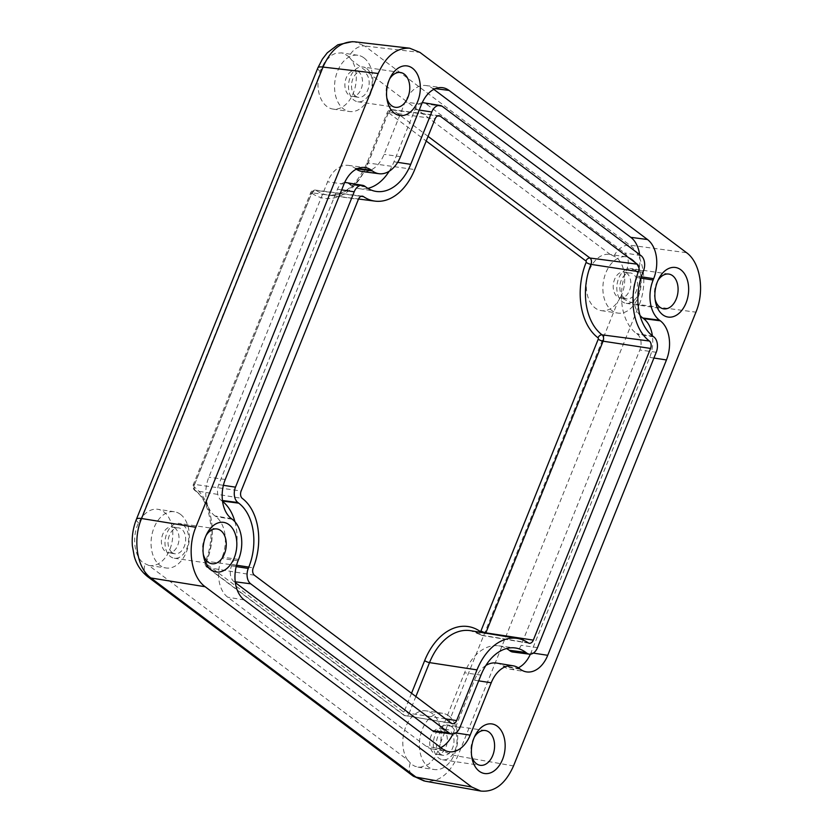 <?xml version="1.0" encoding="UTF-8"?>
<svg xmlns="http://www.w3.org/2000/svg" width="833" height="833" viewBox="0 0 833 833"><rect width="100%" height="100%" fill="white"/><g stroke="black" fill="none" stroke-linecap="round" stroke-linejoin="round"><path stroke-width="0.62" stroke-dasharray="4.17 3.12" d="M620.585 297.142C627.697 283.564 625.312 263.551 615.764 257.022L610.391 254.544A28.426 18.909 98.4 0 0 609.589 254.398A28.426 18.909 98.4 0 0 587.744 274.952A28.426 18.909 98.4 0 0 595.199 308.033A28.426 18.909 98.4 0 0 601.322 310.647A28.426 18.909 98.4 0 0 617.826 301.775L620.585 297.142A14.963 3.801 -158.1 0 0 639.265 304.628L457.786 756.062C449.622 774.065 438.731 782.437 425.101 781.167L424.07 780.958M632.289 259.448A28.426 18.909 -81.6 0 1 639.744 292.529A28.426 18.909 -81.6 0 1 617.899 313.083A28.426 18.909 -81.6 0 1 611.776 310.47A28.426 18.909 -81.6 0 1 604.321 277.389A28.426 18.909 -81.6 0 1 626.166 256.835A28.426 18.909 -81.6 0 1 632.289 259.448M148.711 565.399A28.426 18.909 98.4 0 0 149.503 565.545A28.426 18.909 98.4 0 0 171.348 544.99A28.426 18.909 98.4 0 0 163.893 511.91A28.426 18.909 98.4 0 0 157.77 509.296A28.426 18.909 98.4 0 0 141.277 518.178L138.58 522.812C131.739 536.431 134.175 556.454 143.432 562.941L148.711 565.399L407.327 759.675L411.762 764.496L415.063 766.35L420.644 767.224L428.651 764.215L434.503 758.113L439.106 748.575L440.48 742.932A28.426 18.909 98.4 0 0 432.212 713.475A28.426 18.909 98.4 0 0 426.09 710.861A28.426 18.909 98.4 0 0 405.556 727.376A28.426 18.909 98.4 0 0 407.327 759.675M180.469 514.346A28.426 18.909 -81.6 0 1 187.925 547.427A28.426 18.909 -81.6 0 1 166.079 567.981A28.426 18.909 -81.6 0 1 159.957 565.368A28.426 18.909 -81.6 0 1 152.501 532.287A28.426 18.909 -81.6 0 1 174.347 511.733A28.426 18.909 -81.6 0 1 180.469 514.346M448.789 715.911A28.426 18.909 -81.6 0 1 456.255 748.992A28.426 18.909 -81.6 0 1 434.409 769.546A28.426 18.909 -81.6 0 1 428.287 766.933A28.426 18.909 -81.6 0 1 420.821 733.852A28.426 18.909 -81.6 0 1 442.667 713.298A28.426 18.909 -81.6 0 1 448.789 715.911M348.965 56.779L344.206 53.635L341.384 52.875L335.512 53.364L331.378 55.342L324.797 61.85L320.049 71.378L318.623 77.011A28.426 18.909 98.4 0 0 326.88 106.468A28.426 18.909 98.4 0 0 333.002 109.081A28.426 18.909 98.4 0 0 353.536 92.567A28.426 18.909 98.4 0 0 351.765 60.268L348.965 56.779A14.963 10.506 -53.1 0 1 364.771 45.992L629.904 245.162C643.628 254.96 648.095 283.303 639.265 304.628L695.93 312.167M363.969 57.894A28.426 18.909 -81.6 0 1 371.424 90.964A28.426 18.909 -81.6 0 1 349.579 111.518A28.426 18.909 -81.6 0 1 343.456 108.904A28.426 18.909 -81.6 0 1 336.001 75.834A28.426 18.909 -81.6 0 1 357.846 55.27A28.426 18.909 -81.6 0 1 363.969 57.894M451.507 726.626A17.576 11.693 -81.6 0 1 456.12 747.076A17.576 11.693 -81.6 0 1 442.615 759.79A17.576 11.693 -81.6 0 1 438.824 758.176A17.576 11.693 -81.6 0 1 434.212 737.715A17.576 11.693 -81.6 0 1 447.727 725.002A17.576 11.693 -81.6 0 1 451.507 726.626M471.624 755.875A17.576 11.693 -81.6 0 1 471.28 754.302A17.576 11.693 -81.6 0 1 473.592 738.507A17.576 11.693 -81.6 0 1 474.383 737.101M366.687 68.598A17.576 11.693 -81.6 0 1 371.299 89.048A17.576 11.693 -81.6 0 1 357.784 101.761A17.576 11.693 -81.6 0 1 354.004 100.147A17.576 11.693 -81.6 0 1 349.391 79.697A17.576 11.693 -81.6 0 1 362.896 66.984A17.576 11.693 -81.6 0 1 366.687 68.598M386.804 97.857A17.576 11.693 -81.6 0 1 386.45 96.274A17.576 11.693 -81.6 0 1 388.772 80.478A17.576 11.693 -81.6 0 1 389.563 79.073M635.006 270.163A17.576 11.693 -81.6 0 1 639.619 290.613A17.576 11.693 -81.6 0 1 626.114 303.327A17.576 11.693 -81.6 0 1 622.324 301.713A17.576 11.693 -81.6 0 1 617.711 281.252A17.576 11.693 -81.6 0 1 631.216 268.549A17.576 11.693 -81.6 0 1 635.006 270.163M655.123 299.411A17.576 11.693 -81.6 0 1 654.769 297.839A17.576 11.693 -81.6 0 1 657.091 282.043A17.576 11.693 -81.6 0 1 657.883 280.638M183.187 525.061A17.576 11.693 -81.6 0 1 187.8 545.511A17.576 11.693 -81.6 0 1 174.295 558.225A17.576 11.693 -81.6 0 1 170.505 556.611A17.576 11.693 -81.6 0 1 165.892 536.15A17.576 11.693 -81.6 0 1 179.407 523.436A17.576 11.693 -81.6 0 1 183.187 525.061M203.304 554.309A17.576 11.693 -81.6 0 1 202.95 552.737A17.576 11.693 -81.6 0 1 205.272 536.941A17.576 11.693 -81.6 0 1 206.063 535.536M626.76 273.214A13.089 8.705 98.4 0 0 623.938 272.006A13.089 8.705 98.4 0 0 613.879 281.481A13.089 8.705 98.4 0 0 617.315 296.704A13.089 8.705 98.4 0 0 620.127 297.912A13.089 8.705 98.4 0 0 630.196 288.447A13.089 8.705 98.4 0 0 626.76 273.214M623.938 297.683A13.089 8.705 -81.6 0 1 620.512 282.449A13.089 8.705 -81.6 0 1 630.571 272.985A13.089 8.705 -81.6 0 1 633.392 274.192A13.089 8.705 -81.6 0 1 636.818 289.415A13.089 8.705 -81.6 0 1 626.76 298.891A13.089 8.705 -81.6 0 1 623.938 297.683M443.26 729.677A13.089 8.705 98.4 0 0 440.438 728.469A13.089 8.705 98.4 0 0 430.38 737.934A13.089 8.705 98.4 0 0 433.816 753.167A13.089 8.705 98.4 0 0 436.638 754.375A13.089 8.705 98.4 0 0 446.696 744.91A13.089 8.705 98.4 0 0 443.26 729.677M440.449 754.146A13.089 8.705 -81.6 0 1 437.013 738.913A13.089 8.705 -81.6 0 1 447.071 729.448A13.089 8.705 -81.6 0 1 449.893 730.645A13.089 8.705 -81.6 0 1 453.329 745.879A13.089 8.705 -81.6 0 1 443.271 755.344A13.089 8.705 -81.6 0 1 440.449 754.146M174.94 528.112A13.089 8.705 98.4 0 0 172.119 526.904A13.089 8.705 98.4 0 0 162.06 536.369A13.089 8.705 98.4 0 0 165.496 551.602A13.089 8.705 98.4 0 0 168.308 552.81A13.089 8.705 98.4 0 0 178.377 543.345A13.089 8.705 98.4 0 0 174.94 528.112M172.129 552.581A13.089 8.705 -81.6 0 1 168.693 537.347A13.089 8.705 -81.6 0 1 178.751 527.883A13.089 8.705 -81.6 0 1 181.573 529.09A13.089 8.705 -81.6 0 1 184.999 544.313A13.089 8.705 -81.6 0 1 174.94 553.789A13.089 8.705 -81.6 0 1 172.129 552.581M358.429 71.648A13.089 8.705 98.4 0 0 355.618 70.451A13.089 8.705 98.4 0 0 345.56 79.916A13.089 8.705 98.4 0 0 348.985 95.149A13.089 8.705 98.4 0 0 351.807 96.347A13.089 8.705 98.4 0 0 361.866 86.882A13.089 8.705 98.4 0 0 358.429 71.648M355.618 96.118A13.089 8.705 -81.6 0 1 352.182 80.884A13.089 8.705 -81.6 0 1 362.251 71.419A13.089 8.705 -81.6 0 1 365.062 72.627A13.089 8.705 -81.6 0 1 368.498 87.861A13.089 8.705 -81.6 0 1 358.44 97.326A13.089 8.705 -81.6 0 1 355.618 96.118M435.128 731.832A11.891 7.913 98.4 0 0 443.541 725.147L464.585 672.783A47.95 31.904 -81.6 0 1 498.488 645.804A47.95 31.904 -81.6 0 1 506.558 648.532M512.691 652.01A11.891 7.913 98.4 0 0 521.094 645.315L639.827 349.964A11.891 7.913 98.4 0 0 637.349 334.21L636.495 333.564A47.95 31.904 -81.6 0 1 626.489 270.027L627.03 268.684A11.891 7.913 98.4 0 0 624.552 252.93L426.079 103.833A11.891 7.913 98.4 0 0 423.612 102.761M422.227 102.709A11.891 7.913 98.4 0 0 415.021 109.425L393.978 161.779A47.95 31.904 -81.6 0 1 389.167 171.275M367.842 188.362A47.95 31.904 -81.6 0 1 359.325 188.654A47.95 31.904 -81.6 0 1 349.371 184.301L348.517 183.666A11.891 7.913 98.4 0 0 346.049 182.583M344.664 182.542A11.891 7.913 98.4 0 0 337.459 189.247L218.725 484.598A11.891 7.913 98.4 0 0 221.214 500.352L222.057 500.997A47.95 31.904 -81.6 0 1 222.557 501.383M234.948 521.77A47.95 31.904 -81.6 0 1 232.063 564.535L231.522 565.878A11.891 7.913 98.4 0 0 234.011 581.632L235.354 582.642M452.819 734.008A29.249 19.461 98.4 0 0 453.423 732.571L474.477 680.217A30.592 20.346 -81.6 0 1 485.858 665.494M496.572 663.068A30.592 20.346 -81.6 0 1 502.924 665.848L503.778 666.483A29.249 19.461 98.4 0 0 509.848 669.138A29.249 19.461 98.4 0 0 518.324 667.806M530.371 654.186A29.249 19.461 98.4 0 0 530.985 652.749L649.719 357.388A29.249 19.461 98.4 0 0 652.395 335.824M640.025 315.436A30.592 20.346 -81.6 0 1 636.381 277.451L636.922 276.108A29.249 19.461 98.4 0 0 639.609 254.565M433.816 89.36L432.348 88.256A29.249 19.461 98.4 0 0 425.819 85.528A29.249 19.461 98.4 0 0 405.14 101.99L384.086 154.355A30.592 20.346 -81.6 0 1 362.459 171.567M356.274 169.172A30.592 20.346 -81.6 0 1 355.639 168.714L354.785 168.079A29.249 19.461 98.4 0 0 348.256 165.361A29.249 19.461 98.4 0 0 327.577 181.813L208.844 477.174A29.249 19.461 98.4 0 0 214.945 515.939L215.799 516.575A30.592 20.346 -81.6 0 1 222.182 557.11L221.64 558.454A29.249 19.461 98.4 0 0 227.742 597.219L426.215 746.306A29.249 19.461 98.4 0 0 432.285 748.971A29.249 19.461 98.4 0 0 440.813 747.607M352.38 41.65L354.462 41.817L364.771 45.992L419.947 52.406M480.995 675.094L464.585 672.783M459.951 727.459L443.541 725.147M537.504 647.626L521.094 645.315M656.237 352.276L639.827 349.964M653.822 336.907L637.349 334.21M652.968 336.272L636.495 333.564M642.899 272.339L626.489 270.027M643.44 270.996L627.03 268.684M641.025 255.627L624.552 252.93M442.552 106.541L426.079 103.833M419.228 110.06L415.021 109.425M397.664 162.341L393.978 161.779M365.843 186.998L349.371 184.301M364.989 186.363L348.517 183.666M341.665 189.893L337.459 189.247M223.39 485.316L218.725 484.598M222.442 500.518L221.214 500.352M236.541 565.222L232.063 564.535M236.187 566.596L231.522 565.878M235.239 581.798L234.011 581.632M455.786 732.936L453.423 732.571M478.683 680.853L474.477 680.217M519.396 668.545L502.924 665.848M520.25 669.191L503.778 666.483M533.349 653.103L530.985 652.749M653.926 358.034L649.719 357.388M640.879 278.139L636.381 277.451M641.295 276.785L636.922 276.108M435.357 88.642L432.348 88.256M421.55 104.302L405.14 101.99M400.496 156.666L384.086 154.355M356.868 168.88L355.639 168.714M357.794 168.474L354.785 168.079M343.987 184.124L327.577 181.813M225.254 479.485L208.844 477.174M231.418 518.636L214.945 515.939M232.272 519.282L215.799 516.575M238.592 559.422L222.182 557.11M238.051 560.765L221.64 558.454M244.215 599.916L227.742 597.219M442.687 749.013L426.215 746.306M206.115 562.452A3.738 0.948 21.9 0 1 205.407 561.463A3.738 0.948 21.9 0 1 206.709 561.255A4.779 3.176 98.4 0 0 207.709 567.585A3.738 2.624 126.9 0 1 206.844 567.221A3.738 2.624 126.9 0 1 206.324 563.826A1.041 0.687 -81.6 0 1 206.115 562.452A56.936 37.87 98.4 0 0 194.235 487.013A3.738 2.624 -53.1 0 0 194.714 490.377A3.738 2.624 -53.1 0 0 195.609 490.762A53.197 35.392 -81.6 0 1 206.709 561.255L253.242 567.804M254.409 575.239L207.709 567.585L404.692 715.557A3.738 2.624 126.9 0 1 403.828 715.193A3.738 2.624 126.9 0 1 403.307 711.798L206.324 563.826M194.235 487.013A1.041 0.687 -81.6 0 1 194.016 485.639A3.738 0.948 21.9 0 1 193.308 484.639A3.738 0.948 21.9 0 1 194.61 484.431A4.779 3.176 98.4 0 0 195.609 490.762L242.32 498.426M451.392 723.211L404.692 715.557A4.779 3.176 98.4 0 0 405.681 715.995A4.779 3.176 98.4 0 0 409.128 713.319A3.738 0.948 21.9 0 1 404.276 711.309A1.041 0.687 -81.6 0 1 403.307 711.798M194.016 485.639L311.271 193.964A3.738 0.948 21.9 0 1 310.563 192.975A3.738 0.948 21.9 0 1 311.865 192.767L194.61 484.431L241.143 490.991M411.533 693.264L404.276 711.309M445.655 718.9L409.128 713.319L415.875 696.534M311.271 193.964A1.041 0.687 -81.6 0 1 312.208 193.464A3.738 2.655 124.6 0 1 316.228 190.465A4.779 3.176 98.4 0 0 315.238 190.08A4.779 3.176 98.4 0 0 311.865 192.767L358.398 199.316M528.195 642.826L481.484 635.152A4.779 3.176 98.4 0 0 482.39 635.527L470.645 630.696A56.936 37.87 -81.6 0 1 481.484 635.152A3.738 2.655 124.6 0 1 480.641 634.808A3.738 2.655 124.6 0 1 479.808 632.205M312.208 193.464A60.674 40.359 98.4 0 0 367.592 164.205A3.738 0.948 21.9 0 1 366.884 163.216A3.738 0.948 21.9 0 1 368.186 163.008A56.936 37.87 -81.6 0 1 327.931 195.047A56.936 37.87 -81.6 0 1 316.228 190.465L361.126 196.307M529.267 643.263L482.39 635.527A4.779 3.176 98.4 0 0 485.691 633.184M367.592 164.205L387.97 113.507A3.738 0.948 21.9 0 1 387.262 112.517A3.738 0.948 21.9 0 1 388.574 112.309L368.186 163.008L414.719 169.557M387.97 113.507A1.041 0.687 -81.6 0 1 388.938 113.017A3.738 2.624 126.9 0 1 393.02 110.06A4.779 3.176 98.4 0 0 391.947 109.623A4.779 3.176 98.4 0 0 388.574 112.309L435.107 118.859M428.058 136.383L393.02 110.06L437.721 115.881M388.938 113.017L426.194 141.006M317.852 67.921A14.963 3.801 -158.1 0 0 320.049 71.378M147.306 576.374A14.963 10.506 126.9 0 1 145.067 564.003M136.341 519.48A14.963 3.801 -158.1 0 0 138.58 522.812M614.098 255.95A14.963 10.506 126.9 0 1 629.904 245.162L686.569 252.701M610.391 254.544L351.765 60.268M410.2 763.174A14.963 10.506 -53.1 0 0 412.647 775.7L412.876 775.877M439.106 748.575A14.963 3.801 -158.1 0 0 457.786 756.062L513.513 765.954M318.623 77.011L141.277 518.178M440.48 742.932L617.826 301.775M601.322 310.647L617.899 313.083M149.503 565.545L166.079 567.981M417.947 767.131L434.409 769.546M333.002 109.081L349.579 111.518M442.615 759.79L480.193 765.308M475.226 735.31L473.592 738.507M471.926 757.832L471.28 754.302M357.784 101.761L395.363 107.29M390.406 77.292L388.772 80.478M387.095 99.804L386.45 96.274M626.114 303.327L663.682 308.845M658.726 278.857L657.091 282.043M655.415 301.369L654.769 297.839M174.295 558.225L211.863 563.743M206.907 533.745L205.272 536.941M203.596 556.267L202.95 552.737M623.938 272.006L630.571 272.985M440.438 728.469L447.071 729.448M172.119 526.904L178.751 527.883M355.618 70.451L362.251 71.419M358.44 97.326L351.807 96.347M174.94 553.789L168.308 552.81M443.271 755.344L436.638 754.375M626.76 298.891L620.127 297.912M216.976 528.965L179.407 523.436M668.795 274.067L631.216 268.549M400.475 72.502L362.896 66.984M485.295 730.531L447.727 725.002M498.488 645.804L515.106 647.949M359.325 188.654L375.86 191.382M509.848 669.138L526.383 671.867M425.819 85.528L442.438 87.673M348.256 165.361L364.875 167.506M432.285 748.971L448.82 751.689M362.365 196.161L315.238 190.08C312.791 190.143 311.23 191.101 310.563 192.975L193.308 484.65C192.496 486.795 192.985 488.721 194.745 490.408C210.52 501.049 216.413 535.879 205.407 561.463C204.595 563.618 205.074 565.534 206.844 567.221L403.828 715.193L452.558 723.721M439.074 115.704L391.947 109.623C389.511 109.675 387.949 110.633 387.262 112.517L366.884 163.216C356.639 185.613 343.654 196.224 327.931 195.047L358.534 199.004M357.846 55.27L341.384 52.854M442.667 713.298L426.09 710.861M174.347 511.733L157.77 509.296M626.166 256.835L609.589 254.398"/><path stroke-width="1.25" d="M474.383 737.101A17.576 11.693 -81.6 0 1 485.295 730.531A17.576 11.693 -81.6 0 1 489.086 732.145A17.576 11.693 -81.6 0 1 493.698 752.595A17.576 11.693 -81.6 0 1 480.193 765.308A17.576 11.693 -81.6 0 1 476.403 763.694A17.576 11.693 -81.6 0 1 471.624 755.875M497.311 726.241A25.063 16.67 98.4 0 0 475.226 735.31A25.063 16.67 98.4 0 0 471.926 757.832A25.063 16.67 98.4 0 0 479.235 771.223A25.063 16.67 98.4 0 0 502.538 759.446A25.063 16.67 98.4 0 0 497.311 726.241M389.563 79.073A17.576 11.693 -81.6 0 1 400.475 72.502A17.576 11.693 -81.6 0 1 404.255 74.116A17.576 11.693 -81.6 0 1 408.868 94.577A17.576 11.693 -81.6 0 1 395.363 107.29A17.576 11.693 -81.6 0 1 391.572 105.666A17.576 11.693 -81.6 0 1 386.804 97.857M412.481 68.223A25.063 16.67 98.4 0 0 390.406 77.292A25.063 16.67 98.4 0 0 387.095 99.804A25.063 16.67 98.4 0 0 394.405 113.194A25.063 16.67 98.4 0 0 417.708 101.428A25.063 16.67 98.4 0 0 412.481 68.223M657.883 280.638A17.576 11.693 -81.6 0 1 668.795 274.067A17.576 11.693 -81.6 0 1 672.585 275.681A17.576 11.693 -81.6 0 1 677.198 296.142A17.576 11.693 -81.6 0 1 663.682 308.845A17.576 11.693 -81.6 0 1 659.903 307.231A17.576 11.693 -81.6 0 1 655.123 299.411M680.811 269.777A25.063 16.67 98.4 0 0 658.726 278.857A25.063 16.67 98.4 0 0 655.415 301.369A25.063 16.67 98.4 0 0 662.724 314.759A25.063 16.67 98.4 0 0 686.038 302.983A25.063 16.67 98.4 0 0 680.811 269.777M206.063 535.536A17.576 11.693 -81.6 0 1 216.976 528.965A17.576 11.693 -81.6 0 1 220.766 530.579A17.576 11.693 -81.6 0 1 225.379 551.03A17.576 11.693 -81.6 0 1 211.863 563.743A17.576 11.693 -81.6 0 1 208.083 562.129A17.576 11.693 -81.6 0 1 203.304 554.309M228.992 524.675A25.063 16.67 98.4 0 0 206.907 533.745A25.063 16.67 98.4 0 0 203.596 556.267A25.063 16.67 98.4 0 0 210.905 569.657A25.063 16.67 98.4 0 0 234.219 557.881A25.063 16.67 98.4 0 0 228.992 524.675M205.147 586.734L471.77 787.029L416.052 777.137A14.963 10.506 -53.1 0 1 412.647 775.71L147.514 576.54A14.963 10.506 126.9 0 0 150.908 577.977C136.966 568.148 132.509 539.805 141.548 518.511L323.027 67.077L378.203 73.481C385.939 56.092 396.425 47.668 409.68 48.199L419.947 52.406L686.569 252.701C700.407 262.51 704.874 290.852 695.93 312.167L513.513 765.954C505.433 783.978 494.542 792.35 480.86 791.058L425.08 781.167L416.052 777.137L150.908 577.977L205.147 586.734C191.309 576.925 186.842 548.583 195.786 527.279L141.548 518.511A14.963 3.801 -158.1 0 0 136.383 519.334C133.03 527.914 131.687 536.796 132.374 545.99L134.259 556.329C135.498 560.724 138.403 569.147 147.503 576.53A14.963 10.506 126.9 0 1 147.306 576.374M480.86 791.058L471.77 787.029M378.203 73.481L195.786 527.279M491.22 682.779L470.166 735.133A29.551 19.659 -81.6 0 1 448.82 751.689A29.551 19.659 -81.6 0 1 442.687 749.013L244.215 599.916A29.551 19.659 -81.6 0 1 238.051 560.765L238.592 559.422A30.3 20.159 98.4 0 0 232.272 519.282L231.418 518.636A29.551 19.659 -81.6 0 1 225.254 479.485L343.987 184.124A29.551 19.659 -81.6 0 1 364.875 167.506A29.551 19.659 -81.6 0 1 371.466 170.255L372.32 170.89A30.3 20.159 98.4 0 0 379.077 173.712A30.3 20.159 98.4 0 0 400.496 156.666L421.55 104.302A29.551 19.659 -81.6 0 1 442.438 87.673A29.551 19.659 -81.6 0 1 449.029 90.422L647.501 239.519A29.551 19.659 -81.6 0 1 653.666 278.67L653.124 280.013A30.3 20.159 98.4 0 0 659.444 320.164L660.298 320.799A29.551 19.659 -81.6 0 1 666.462 359.95L547.729 655.311A29.551 19.659 -81.6 0 1 526.383 671.867A29.551 19.659 -81.6 0 1 520.25 669.191L519.396 668.545A30.3 20.159 98.4 0 0 513.107 665.796A30.3 20.159 98.4 0 0 491.22 682.779L478.683 680.853M459.951 727.459L480.995 675.094A48.252 32.091 -81.6 0 1 515.106 647.949A48.252 32.091 -81.6 0 1 525.873 652.437L526.727 653.072A11.6 7.716 98.4 0 0 529.309 654.155A11.6 7.716 98.4 0 0 537.504 647.626L656.237 352.276A11.6 7.716 98.4 0 0 653.822 336.907L652.968 336.272A48.252 32.091 -81.6 0 1 642.899 272.339L643.44 270.996A11.6 7.716 98.4 0 0 641.025 255.627L442.552 106.541A11.6 7.716 98.4 0 0 440.147 105.489A11.6 7.716 98.4 0 0 431.765 111.986L410.721 164.34A48.252 32.091 -81.6 0 1 375.86 191.382A48.252 32.091 -81.6 0 1 365.843 186.998L364.989 186.363A11.6 7.716 98.4 0 0 362.584 185.311A11.6 7.716 98.4 0 0 354.202 191.809L235.479 487.159A11.6 7.716 98.4 0 0 237.894 502.528L238.748 503.163A48.252 32.091 -81.6 0 1 248.807 567.096L248.276 568.439A11.6 7.716 98.4 0 0 250.691 583.808L449.164 732.905A11.6 7.716 98.4 0 0 451.746 733.977A11.6 7.716 98.4 0 0 459.951 727.459M506.558 648.532A47.95 31.904 -81.6 0 1 509.192 650.261L510.035 650.906A11.891 7.913 98.4 0 0 512.691 652.01L529.309 654.155M440.147 105.489L423.612 102.761A11.891 7.913 98.4 0 0 422.227 102.709M389.167 171.275A47.95 31.904 -81.6 0 1 367.842 188.362M362.584 185.311L346.049 182.583A11.891 7.913 98.4 0 0 344.664 182.542M222.557 501.383A47.95 31.904 -81.6 0 1 234.948 521.77M235.354 582.642L432.483 730.728A11.891 7.913 98.4 0 0 435.128 731.832L451.746 733.977M485.858 665.494A30.592 20.346 -81.6 0 1 496.572 663.068L513.107 665.796M518.324 667.806A29.249 19.461 98.4 0 0 530.371 654.186M652.395 335.824A29.249 19.461 98.4 0 0 643.617 318.623L642.764 317.987A30.592 20.346 -81.6 0 1 640.025 315.436M639.609 254.565A29.249 19.461 98.4 0 0 630.82 237.343L433.816 89.36M379.077 173.712L362.459 171.567A30.592 20.346 -81.6 0 1 356.274 169.172M440.813 747.607A29.249 19.461 98.4 0 0 452.819 734.008M638.474 271.631A52.364 34.83 98.4 0 0 649.396 341.02A5.612 3.728 -81.6 0 1 650.573 348.444L533.318 640.119A5.612 3.728 -81.6 0 1 529.267 643.263A5.612 3.728 -81.6 0 1 528.195 642.826A56.103 37.318 98.4 0 0 517.522 638.432A56.103 37.318 98.4 0 0 476.997 669.878L456.609 720.576A5.612 3.728 -81.6 0 1 452.558 723.721A5.612 3.728 -81.6 0 1 451.392 723.211L254.409 575.239A5.612 3.728 -81.6 0 1 253.242 567.804A52.364 34.83 98.4 0 0 242.32 498.426A5.612 3.728 -81.6 0 1 241.143 490.991L358.398 199.316A5.612 3.728 -81.6 0 1 362.365 196.161A5.612 3.728 -81.6 0 1 363.511 196.619A56.103 37.318 98.4 0 0 375.048 201.128A56.103 37.318 98.4 0 0 414.719 169.557L435.107 118.859A5.612 3.728 -81.6 0 1 439.074 115.704A5.612 3.728 -81.6 0 1 440.324 116.224L637.307 264.196A5.612 3.728 -81.6 0 1 638.474 271.631L590.993 264.363A3.738 0.948 21.9 0 1 586.14 262.364A56.936 37.87 98.4 0 0 598.021 337.813A1.041 0.687 -81.6 0 1 598.229 339.187L480.985 630.852A1.041 0.687 -81.6 0 1 480.037 631.352A60.674 40.359 98.4 0 0 424.663 660.611L411.533 693.264M317.862 67.9A14.963 3.801 -158.1 0 1 323.027 67.077C330.68 49.668 341.155 41.244 354.452 41.785L409.68 48.199M525.873 652.437L509.192 650.261M526.727 653.072L510.035 650.906M431.765 111.986L419.228 110.06M410.721 164.34L397.664 162.341M354.202 191.809L341.665 189.893M235.479 487.159L223.39 485.316M237.894 502.528L222.442 500.518M238.748 503.163L222.515 501.049M248.807 567.096L236.541 565.222M248.276 568.439L236.187 566.596M250.691 583.808L235.239 581.798M449.164 732.905L432.483 730.728M470.166 735.133L455.786 732.936M547.729 655.311L533.349 653.103M666.462 359.95L653.926 358.034M660.298 320.799L643.617 318.623M659.444 320.164L642.764 317.987M653.124 280.013L640.879 278.139M653.666 278.67L641.295 276.785M647.501 239.519L630.82 237.343M449.029 90.422L435.357 88.642M372.32 170.89L356.868 168.88M371.466 170.255L357.794 168.474M415.875 696.534L429.516 662.61A3.738 0.948 21.9 0 1 424.663 660.611M479.808 632.205A3.738 2.655 124.6 0 1 480.037 631.352M476.997 669.878L429.516 662.61A56.936 37.87 -81.6 0 1 470.645 630.696L517.522 638.432M485.691 633.184A4.779 3.176 98.4 0 0 485.837 632.851A3.738 0.948 21.9 0 1 480.985 630.852M533.318 640.119L485.837 632.851L603.092 341.186A3.738 0.948 21.9 0 1 598.229 339.187M650.573 348.444L603.092 341.186A4.779 3.176 98.4 0 0 602.092 334.856A3.738 2.624 -53.1 0 0 598.021 337.813M426.194 141.006L585.922 260.989A3.738 2.624 126.9 0 1 589.993 258.032L428.058 136.383M649.396 341.02L602.092 334.856A53.197 35.392 -81.6 0 1 590.993 264.363A4.779 3.176 98.4 0 0 589.993 258.032L637.307 264.196M585.922 260.989A1.041 0.687 -81.6 0 1 586.14 262.364M456.609 720.576L445.655 718.9M440.324 116.224L437.721 115.881M363.511 196.619L361.126 196.307M317.852 67.921L136.383 519.355A14.963 3.801 -158.1 0 0 136.341 519.48M375.048 201.128L358.534 199.004M317.914 67.796L322.392 59.112L327.275 52.802L337.854 44.795L352.38 41.65M424.07 780.958L412.876 775.877"/></g></svg>
